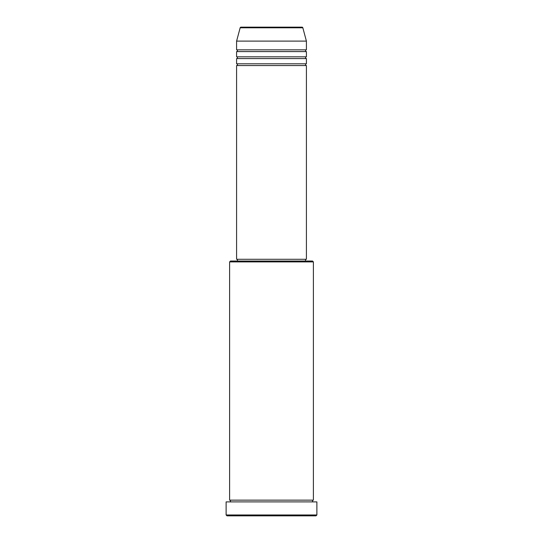 <?xml version="1.0" encoding="UTF-8"?>
<svg xmlns="http://www.w3.org/2000/svg" width="543" height="543" viewBox="0 0 543 543"><rect width="100%" height="100%" fill="white"/><g stroke="black" fill="none" stroke-linecap="round" stroke-linejoin="round"><path stroke-width="0.81" d="M302.838 27.795L240.162 27.795A0.876 0.876 0 0 1 241.004 27.15L301.996 27.15A0.876 0.876 0 0 1 302.838 27.795L306.408 41.112L236.592 41.112L236.592 49.841A0.876 0.876 0 0 1 237.467 50.709A0.876 0.876 0 0 1 236.592 51.585L236.592 56.818A0.876 0.876 0 0 1 237.467 57.694A0.876 0.876 0 0 1 236.592 58.569L236.592 63.802A0.876 0.876 0 0 1 237.467 64.678A0.876 0.876 0 0 1 236.592 65.547L236.592 259.282L306.408 259.282L306.408 65.547L236.592 65.547M306.408 41.112L306.408 49.841A0.876 0.876 0 0 0 305.533 50.709A0.876 0.876 0 0 0 306.408 51.585L306.408 56.818A0.876 0.876 0 0 0 305.533 57.694A0.876 0.876 0 0 0 306.408 58.569L306.408 63.802A0.876 0.876 0 0 0 305.533 64.678A0.876 0.876 0 0 0 306.408 65.547M229.614 261.902L230.483 261.027L312.517 261.027L313.386 261.902L229.614 261.902L229.614 500.144A0.876 0.876 0 0 1 230.483 501.013A0.876 0.876 0 0 1 229.614 501.888M316.006 515.85L226.994 515.85L226.119 514.974L316.881 514.974L316.006 515.85M313.386 261.902L313.386 500.144A0.876 0.876 0 0 0 312.517 501.013A0.876 0.876 0 0 0 313.386 501.888M306.408 58.569L236.592 58.569M306.408 63.802L236.592 63.802M237.467 259.282L237.467 261.027M305.533 259.282L305.533 261.027M313.386 500.144L229.614 500.144M316.881 514.974L316.881 501.888L226.119 501.888L226.119 514.974M240.162 27.795L236.592 41.112M306.408 49.841L236.592 49.841M306.408 51.585L236.592 51.585M306.408 56.818L236.592 56.818"/></g></svg>
